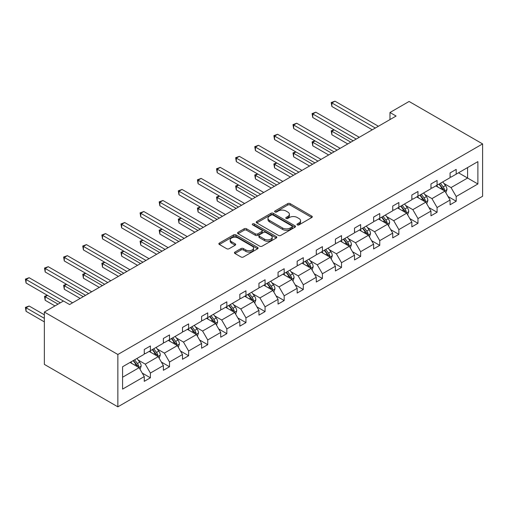 <?xml version="1.0" encoding="UTF-8"?>
<svg xmlns="http://www.w3.org/2000/svg" width="508" height="508" viewBox="0 0 508 508"><rect width="100%" height="100%" fill="white"/><g stroke="black" fill="none" stroke-linecap="round" stroke-linejoin="round"><path stroke-width="0.76" d="M297.326 224.885A1.187 0.686 0 0 0 299.009 224.885L311.785 217.507A1.702 0.984 0 0 0 312.287 216.814A1.702 0.984 0 0 0 311.785 216.116L290.138 203.619A1.702 0.984 0 0 0 287.738 203.619L274.955 210.998A1.187 0.686 0 0 0 274.612 211.487A1.187 0.686 0 0 0 274.955 211.969A1.187 0.686 0 0 0 276.644 211.969L278.295 211.017A5.442 3.143 0 0 1 285.991 211.017L287.795 212.058A5.442 3.143 0 0 1 289.389 214.281A5.442 3.143 0 0 1 287.795 216.503L286.144 217.456A1.187 0.686 0 0 0 285.794 217.938A1.187 0.686 0 0 0 286.144 218.427A1.187 0.686 0 0 0 287.826 218.427L289.477 217.475A5.442 3.143 0 0 1 297.174 217.475L298.977 218.516A5.442 3.143 0 0 1 300.571 220.739A5.442 3.143 0 0 1 298.977 222.955L297.326 223.914A1.187 0.686 0 0 0 296.977 224.396A1.187 0.686 0 0 0 297.326 224.885L297.326 223.914M234.944 252.082A1.702 0.984 0 0 0 234.442 252.781A1.702 0.984 0 0 0 234.944 253.473L241.014 256.978A1.702 0.984 0 0 0 243.421 256.978L257.613 248.787A1.702 0.984 0 0 0 258.108 248.094A1.702 0.984 0 0 0 257.613 247.396L235.966 234.899A1.702 0.984 0 0 0 233.559 234.899L219.367 243.091A1.702 0.984 0 0 0 218.872 243.789A1.702 0.984 0 0 0 219.367 244.481L226.701 248.717A1.702 0.984 0 0 0 229.108 248.717L235.185 245.212A1.702 0.984 0 0 0 235.68 244.513A1.702 0.984 0 0 0 235.185 243.821L231.546 241.719A4.547 2.629 0 0 1 230.213 239.865A4.547 2.629 0 0 1 233.02 237.439A4.547 2.629 0 0 1 237.979 238.004L252.228 246.234A4.547 2.629 0 0 1 253.562 248.094A4.547 2.629 0 0 1 250.755 250.52A4.547 2.629 0 0 1 245.796 249.949L243.421 248.577A1.702 0.984 0 0 0 241.014 248.577L234.944 252.082L234.944 253.473M482.6 143.91L409.092 101.467L389.979 112.503L396.1 116.04L69.59 304.546L63.468 301.009L44.355 312.045L117.862 354.489L482.6 143.91L482.6 196.253L117.862 406.832L117.862 354.489M278.416 235.388A1.702 0.984 0 0 0 280.822 235.388L295.008 227.19A1.702 0.984 0 0 0 295.51 226.498A1.702 0.984 0 0 0 295.008 225.806L273.368 213.309A1.702 0.984 0 0 0 270.961 213.309L256.769 221.501A1.702 0.984 0 0 0 256.273 222.193A1.702 0.984 0 0 0 256.769 222.885L278.416 235.388M253.098 225.139A1.187 0.686 0 0 1 254.305 225.311L254.305 223.895L276.314 236.601A1.702 0.984 0 0 1 276.809 237.293A1.702 0.984 0 0 1 276.314 237.992L262.122 246.183A1.702 0.984 0 0 1 259.715 246.183L238.068 233.686L238.068 232.296A1.702 0.984 0 0 0 237.573 232.988A1.702 0.984 0 0 0 238.068 233.686M238.068 232.296L244.138 228.791A1.702 0.984 0 0 1 246.545 228.791L255.327 233.858A1.702 0.984 0 0 0 257.734 233.858L261.76 231.534A1.702 0.984 0 0 0 262.255 230.835A1.702 0.984 0 0 0 261.76 230.143L252.622 224.866A1.187 0.686 0 0 1 252.273 224.384A1.187 0.686 0 0 1 253.003 223.749A1.187 0.686 0 0 1 254.305 223.895M122.58 366.757L144.266 354.241L144.266 349.498L150.393 345.961L150.393 350.704L163.379 343.205L163.379 338.461L169.507 334.931L169.507 339.668L182.493 332.168L182.493 327.431L188.62 323.894L188.62 328.632L201.606 321.132L201.606 316.395L207.734 312.858L207.734 317.595L220.72 310.102L220.72 305.359L226.841 301.822L226.841 306.565L239.833 299.066L239.833 294.329L245.955 290.792L245.955 295.529L258.947 288.03L258.947 283.293L265.068 279.756L265.068 284.493L278.054 276.993L278.054 272.256L284.182 268.719L284.182 273.456L297.167 265.963L297.167 261.22L303.295 257.683L303.295 262.426L316.281 254.927L316.281 250.19L322.409 246.653L322.409 251.39L335.394 243.891L335.394 239.154L341.522 235.617L341.522 240.354L354.508 232.855L354.508 228.117L360.636 224.58L360.636 229.318L373.621 221.825L373.621 217.081L379.749 213.544L379.749 218.288L392.735 210.788L392.735 206.051L398.856 202.514L398.856 207.251L411.848 199.752L411.848 195.015L417.97 191.478L417.97 196.215L430.962 188.716L430.962 183.979L437.083 180.442L437.083 185.179L450.069 177.686L450.069 172.942L456.197 169.405L456.197 174.149L477.882 161.627L477.882 183.979L456.197 196.501L456.197 201.238L450.069 204.775L450.069 200.038L437.083 207.537L437.083 212.274L430.962 215.811L430.962 211.074L417.97 218.567L417.97 223.31L411.848 226.847L411.848 222.104L398.856 229.603L398.856 234.34L392.735 237.877L392.735 233.14L379.749 240.64L379.749 245.377L373.621 248.914L373.621 244.177L360.636 251.676L360.636 256.413L354.508 259.95L354.508 255.206L341.522 262.706L341.522 267.449L335.394 270.986L335.394 266.243L322.409 273.742L322.409 278.479L316.281 282.016L316.281 277.279L303.295 284.778L303.295 289.516L297.167 293.053L297.167 288.315L284.182 295.815L284.182 300.552L278.054 304.089L278.054 299.345L265.068 306.845L265.068 311.588L258.947 315.125L258.947 310.382L245.955 317.881L245.955 322.618L239.833 326.155L239.833 321.418L226.841 328.917L226.841 333.654L220.72 337.191L220.72 332.454L207.734 339.947L207.734 344.691L201.606 348.228L201.606 343.484L188.62 350.984L188.62 355.727L182.493 359.264L182.493 354.52L169.507 362.02L169.507 366.757L163.379 370.294L163.379 365.557L150.393 373.056L150.393 377.793L144.266 381.33L144.266 376.593L122.58 389.109L122.58 366.757M149.168 351.409L158.236 356.641L145.25 364.141L138.157 360.045M145.25 364.141L150.393 373.056M158.236 356.641L163.379 365.557M144.266 353.104L145.25 353.67L150.393 350.704M168.281 340.373L177.349 345.611L164.357 353.104L157.27 349.015M164.357 353.104L169.507 362.02M177.349 345.611L182.493 354.52M163.379 342.075L164.357 342.64L169.507 339.668M187.395 329.343L196.456 334.575L183.471 342.075L176.384 337.979M183.471 342.075L188.62 350.984M196.456 334.575L201.606 343.484M182.493 331.038L183.471 331.603L188.62 328.632M206.508 318.306L215.57 323.539L202.584 331.038L195.491 326.942M202.584 331.038L207.734 339.947M215.57 323.539L220.72 332.454M201.606 320.002L202.584 320.567L207.734 317.595M225.615 307.27L234.683 312.503L221.698 320.002L214.605 315.906M221.698 320.002L226.841 328.917M234.683 312.503L239.833 321.418M220.72 308.966L221.698 309.537L226.841 306.565M244.729 296.234L253.797 301.473L240.811 308.966L233.718 304.876M240.811 308.966L245.955 317.881M253.797 301.473L258.947 310.382M239.833 297.936L240.811 298.501L245.955 295.529M263.843 285.204L272.91 290.436L259.925 297.936L252.832 293.84M259.925 297.936L265.068 306.845M272.91 290.436L278.054 299.345M258.947 286.899L259.925 287.464L265.068 284.493M282.956 274.168L292.024 279.4L279.038 286.899L271.945 282.804M279.038 286.899L284.182 295.815M292.024 279.4L297.167 288.315M278.054 275.863L279.038 276.428L284.182 273.456M302.07 263.131L311.137 268.364L298.152 275.863L291.059 271.767M298.152 275.863L303.295 284.778M311.137 268.364L316.281 277.279M297.167 264.827L298.152 265.398L303.295 262.426M321.183 252.095L330.251 257.334L317.265 264.827L310.172 260.737M317.265 264.827L322.409 273.742M330.251 257.334L335.394 266.243M316.281 253.797L317.265 254.362L322.409 251.39M340.296 241.065L349.364 246.297L336.372 253.797L329.286 249.701M336.372 253.797L341.522 262.706M349.364 246.297L354.508 255.206M335.394 242.761L336.372 243.326L341.522 240.354M359.41 230.029L368.471 235.261L355.486 242.761L348.399 238.665M355.486 242.761L360.636 251.676M368.471 235.261L373.621 244.177M354.508 231.724L355.486 232.289L360.636 229.318M378.524 218.992L387.585 224.225L374.599 231.724L367.506 227.628M374.599 231.724L379.749 240.64M387.585 224.225L392.735 233.14M373.621 220.688L374.599 221.259L379.749 218.288M397.631 207.956L406.698 213.195L393.713 220.688L386.62 216.599M393.713 220.688L398.856 229.603M406.698 213.195L411.848 222.104M392.735 209.658L393.713 210.223L398.856 207.251M416.744 196.926L425.812 202.159L412.826 209.658L405.733 205.562M412.826 209.658L417.97 218.567M425.812 202.159L430.962 211.074M411.848 198.622L412.826 199.187L417.97 196.215M435.858 185.89L444.925 191.122L431.94 198.622L424.847 194.526M431.94 198.622L437.083 207.537M444.925 191.122L450.069 200.038M430.962 187.585L431.94 188.151L437.083 185.179M458.527 172.803L467.589 178.035L451.053 187.585L443.96 183.49M451.053 187.585L456.197 196.501M477.882 183.979L467.589 178.035L467.589 167.57L477.882 161.627M44.355 312.045L44.355 364.388L117.862 406.832M389.979 112.503L389.979 119.577M450.069 176.549L451.053 177.121L456.197 174.149M122.58 377.228L139.122 367.678L130.054 362.445M139.122 367.678L144.266 376.593M448.05 196.532L456.197 201.238M428.936 207.569L437.083 212.274M409.823 218.605L417.97 223.31M390.709 229.641L398.856 234.34M371.602 240.671L379.749 245.377M352.489 251.708L360.636 256.413M333.375 262.744L341.522 267.449M314.262 273.78L322.409 278.479M295.148 284.81L303.295 289.516M276.034 295.846L284.182 300.552M256.921 306.883L265.068 311.588M237.808 317.919L245.955 322.618M218.694 328.949L226.841 333.654M199.587 339.985L207.734 344.691M180.473 351.022L188.62 355.727M161.36 362.058L169.507 366.757M142.246 373.088L150.393 377.793M297.802 225.05L298.977 224.371A5.442 3.143 0 0 0 300.571 222.148L300.571 220.739M289.389 214.281L289.389 215.69A5.442 3.143 0 0 1 287.795 217.913L286.62 218.592M311.766 217.519L290.138 205.035A1.702 0.984 0 0 0 287.738 205.035L275.431 212.141M294.989 227.203L273.368 214.719A1.702 0.984 0 0 0 270.961 214.719L256.794 222.904M292.005 226.987A1.187 0.686 0 0 0 292.354 226.498A1.187 0.686 0 0 0 292.005 226.016L273.006 215.043A1.187 0.686 0 0 0 271.323 215.043L269.577 216.046A5.442 3.143 0 0 0 267.983 218.269A5.442 3.143 0 0 0 269.577 220.491L282.562 227.99A5.442 3.143 0 0 0 290.259 227.99L292.005 226.987L292.005 228.397A1.187 0.686 0 0 0 292.354 227.914L292.354 226.498M267.983 218.269L267.983 219.685A5.442 3.143 0 0 0 269.577 221.907L269.577 220.491M292.005 228.397L290.259 229.406A5.442 3.143 0 0 1 282.562 229.406L269.577 221.907M238.093 233.699L244.138 230.207L244.138 228.791M262.255 230.835L262.255 232.251A1.702 0.984 0 0 1 261.76 232.95L257.734 235.274A1.702 0.984 0 0 1 255.327 235.274L246.545 230.207A1.702 0.984 0 0 0 244.138 230.207M254.305 225.311L276.288 238.004M264.433 239.116A4.547 2.629 0 0 0 269.392 239.687A4.547 2.629 0 0 0 272.199 237.261A4.547 2.629 0 0 0 270.872 235.401L265.849 232.505A1.702 0.984 0 0 0 263.442 232.505L259.417 234.829A1.702 0.984 0 0 0 258.915 235.521A1.702 0.984 0 0 0 259.417 236.22L264.433 239.116L264.433 240.532A4.547 2.629 0 0 0 269.392 241.103A4.547 2.629 0 0 0 272.199 238.677L272.199 237.261M258.915 235.521L258.915 236.938A1.702 0.984 0 0 0 259.417 237.636L259.417 236.22M264.433 240.532L259.417 237.636M253.562 248.094L253.562 249.504A4.547 2.629 0 0 1 250.755 251.93A4.547 2.629 0 0 1 245.796 251.365L243.421 249.993A1.702 0.984 0 0 0 241.014 249.993L234.963 253.486M230.213 239.865L230.213 241.281A4.547 2.629 0 0 0 231.546 243.135L231.546 241.719M235.16 245.224L231.546 243.135M257.588 248.799L235.966 236.315A1.702 0.984 0 0 0 233.559 236.315L219.393 244.494M445.859 192.735L446.983 189.484A4.591 2.648 -120 0 0 445.516 185.572L442.766 181.902M437.832 187.027L436.639 185.439M334.207 129.889L331.876 131.235L331.876 134.766L347.77 143.942M444.246 190.735L444.506 189.681A4.591 2.648 -120 0 0 443.192 186.919L440.442 183.242M439.287 183.909L442.316 187.947A2.337 1.353 60 0 1 442.741 188.659L444.506 189.681M438.969 184.093L441.719 187.763A4.591 2.648 60 0 1 442.862 189.935M331.876 134.766L331.203 130.842L350.831 142.177M331.203 130.842L333.94 129.731M375.336 128.029L331.876 102.94L334.943 101.168L378.397 126.257M372.275 129.794L331.876 106.477L331.876 102.94L331.203 102.546L334.943 101.168M331.876 106.477L331.203 102.546M426.745 203.771L427.869 200.514A4.591 2.648 -120 0 0 426.403 196.609L423.653 192.938M418.719 198.063L417.532 196.469M315.093 140.926L312.763 142.265L312.763 145.802L328.657 154.978M425.132 201.765L425.393 200.711A4.591 2.648 -120 0 0 424.078 197.949L421.329 194.278M420.18 194.945L423.202 198.984A2.337 1.353 60 0 1 423.628 199.695L425.393 200.711M419.856 195.129L422.605 198.799A4.591 2.648 60 0 1 423.755 200.971M312.763 145.802L312.09 141.878L331.718 153.206M312.09 141.878L314.827 140.767M407.632 214.808L408.756 211.55A4.591 2.648 -120 0 0 407.295 207.639L404.539 203.968M399.612 209.099L398.418 207.505M295.98 151.956L293.656 153.302L293.656 156.839L309.543 166.014M406.025 212.801L406.279 211.747A4.591 2.648 -120 0 0 404.965 208.985L402.215 205.315M401.066 205.975L404.089 210.02A2.337 1.353 60 0 1 404.514 210.731L406.279 211.747M400.742 206.165L403.492 209.836A4.591 2.648 60 0 1 404.641 212.001M293.656 156.839L292.976 152.914L312.604 164.243M292.976 152.914L295.713 151.803M356.222 139.065L312.763 113.97L315.83 112.204L359.283 137.293M353.162 140.83L312.763 117.507L312.763 113.97L312.09 113.582L315.83 112.204M312.763 117.507L312.09 113.582M337.109 150.095L293.656 125.006L296.716 123.241L340.176 148.33M334.048 151.867L293.656 128.543L293.656 125.006L292.976 124.619L296.716 123.241M293.656 128.543L292.976 124.619M388.518 225.838L389.642 222.587A4.591 2.648 -120 0 0 388.182 218.675L385.432 215.005M380.498 220.135L379.305 218.542M276.866 162.992L274.542 164.338L274.542 167.875L290.43 177.044M386.912 223.838L387.166 222.783A4.591 2.648 -120 0 0 385.851 220.021L383.102 216.351M381.952 217.011L384.981 221.056A2.337 1.353 60 0 1 385.401 221.767L387.166 222.783M381.629 217.195L384.385 220.872A4.591 2.648 60 0 1 385.528 223.037M274.542 167.875L273.869 163.944L293.491 175.279M273.869 163.944L276.6 162.839M317.995 161.131L274.542 136.042L277.603 134.271L321.062 159.366M314.935 162.903L274.542 139.579L274.542 136.042L273.869 135.655L277.603 134.271M274.542 139.579L273.869 135.655M369.405 236.874L370.535 233.623A4.591 2.648 -120 0 0 369.068 229.711L366.319 226.041M361.385 231.165L360.191 229.578M257.753 174.028L255.429 175.368L255.429 178.905L271.316 188.081M367.798 234.874L368.052 233.82A4.591 2.648 -120 0 0 366.738 231.057L363.988 227.381M362.839 228.048L365.868 232.086A2.337 1.353 60 0 1 366.293 232.797L368.052 233.82M362.522 228.232L365.271 231.902A4.591 2.648 60 0 1 366.414 234.074M255.429 178.905L254.756 174.981L274.384 186.315M254.756 174.981L257.486 173.869M298.882 172.168L255.429 147.079L258.489 145.307L301.949 170.396M295.821 173.933L255.429 150.616L255.429 147.079L254.756 146.685L258.489 145.307M255.429 150.616L254.756 146.685M350.291 247.91L351.422 244.653A4.591 2.648 -120 0 0 349.955 240.748L347.205 237.071M342.271 242.202L341.078 240.608M238.646 185.064L236.315 186.404L236.315 189.941L252.203 199.117M348.685 245.904L348.939 244.85A4.591 2.648 -120 0 0 347.624 242.087L344.875 238.417M343.725 239.084L346.754 243.122A2.337 1.353 60 0 1 347.18 243.834L348.939 244.85M343.408 239.268L346.158 242.938A4.591 2.648 60 0 1 347.301 245.104M236.315 189.941L235.642 186.017L255.27 197.345M235.642 186.017L238.373 184.906M279.775 183.204L236.315 158.109L239.376 156.343L282.835 181.432M276.708 184.969L236.315 161.646L236.315 158.109L235.642 157.721L239.376 156.343M236.315 161.646L235.642 157.721M331.178 258.947L332.308 255.689A4.591 2.648 -120 0 0 330.841 251.778L328.092 248.107M323.158 253.238L321.964 251.644M219.532 196.094L217.202 197.441L217.202 200.977L233.089 210.153M329.571 256.94L329.825 255.886A4.591 2.648 -120 0 0 328.511 253.124L325.761 249.453M324.612 250.114L327.641 254.159A2.337 1.353 60 0 1 328.066 254.87L329.825 255.886M324.294 250.304L327.044 253.975A4.591 2.648 60 0 1 328.187 256.14M217.202 200.977L216.529 197.053L236.156 208.382M216.529 197.053L219.259 195.942M260.661 194.234L217.202 169.145L220.262 167.38L263.722 192.469M257.594 196.005L217.202 172.682L217.202 169.145L216.529 168.758L220.262 167.38M217.202 172.682L216.529 168.758M312.064 269.977L313.195 266.725A4.591 2.648 -120 0 0 311.728 262.814L308.978 259.144M304.044 264.274L302.851 262.68M200.419 207.131L198.088 208.477L198.088 212.014L213.976 221.183M310.458 267.976L310.718 266.922A4.591 2.648 -120 0 0 309.404 264.16L306.648 260.49M305.499 261.15L308.527 265.195A2.337 1.353 60 0 1 308.953 265.9L310.718 266.922M305.181 261.334L307.931 265.011A4.591 2.648 60 0 1 309.074 267.176M198.088 212.014L197.415 208.083L217.043 219.418M197.415 208.083L200.146 206.978M241.548 205.27L198.088 180.181L201.149 178.41L244.608 203.505M238.481 207.042L198.088 183.718L198.088 180.181L197.415 179.794L201.149 178.41M198.088 183.718L197.415 179.794M292.957 281.013L294.081 277.762A4.591 2.648 -120 0 0 292.614 273.85L289.865 270.18M284.931 275.304L283.737 273.717M181.305 218.167L178.975 219.507L178.975 223.044L194.869 232.219M291.344 279.013L291.605 277.959A4.591 2.648 -120 0 0 290.29 275.196L287.534 271.52M286.385 272.186L289.414 276.225A2.337 1.353 60 0 1 289.839 276.936L291.605 277.959M286.067 272.371L288.817 276.041A4.591 2.648 60 0 1 289.96 278.213M178.975 223.044L178.302 219.119L197.929 230.454M178.302 219.119L181.032 218.008M222.434 216.306L178.975 191.218L182.042 189.446L225.495 214.535M219.367 218.072L178.975 194.755L178.975 191.218L178.302 190.824L182.042 189.446M178.975 194.755L178.302 190.824M273.844 292.049L274.968 288.792A4.591 2.648 -120 0 0 273.501 284.886L270.751 281.21M265.817 286.341L264.624 284.747M162.192 229.203L159.861 230.543L159.861 234.08L175.755 243.256M272.231 290.043L272.491 288.989A4.591 2.648 -120 0 0 271.177 286.226L268.427 282.556M267.272 283.223L270.3 287.261A2.337 1.353 60 0 1 270.726 287.973L272.491 288.989M266.954 283.407L269.704 287.077A4.591 2.648 60 0 1 270.847 289.243M159.861 234.08L159.188 230.156L178.816 241.484M159.188 230.156L161.925 229.044M203.321 227.343L159.861 202.248L162.928 200.482L206.381 225.571M200.26 229.108L159.861 205.784L159.861 202.248L159.188 201.86L162.928 200.482M159.861 205.784L159.188 201.86M254.73 303.086L255.854 299.828A4.591 2.648 -120 0 0 254.387 295.916L251.638 292.246M246.704 297.377L245.516 295.783M143.078 240.233L140.748 241.579L140.748 245.116L156.642 254.292M253.117 301.079L253.378 300.025A4.591 2.648 -120 0 0 252.063 297.263L249.314 293.592M248.164 294.253L251.187 298.298A2.337 1.353 60 0 1 251.612 299.009L253.378 300.025M247.841 294.443L250.59 298.113A4.591 2.648 60 0 1 251.739 300.279M140.748 245.116L140.075 241.192L159.703 252.52M140.075 241.192L142.811 240.081M184.207 238.373L140.748 213.284L143.815 211.519L187.268 236.607M181.146 240.144L140.748 216.821L140.748 213.284L140.075 212.896L143.815 211.519M140.748 216.821L140.075 212.896M235.617 314.115L236.741 310.864A4.591 2.648 -120 0 0 235.28 306.953L232.524 303.282M227.597 308.413L226.403 306.819M123.965 251.269L121.641 252.616L121.641 256.153L137.528 265.322M234.01 312.115L234.264 311.061A4.591 2.648 -120 0 0 232.95 308.299L230.2 304.629M229.051 305.289L232.073 309.334A2.337 1.353 60 0 1 232.499 310.039L234.264 311.061M228.727 305.473L231.477 309.15A4.591 2.648 60 0 1 232.626 311.315M121.641 256.153L120.961 252.222L140.589 263.557M120.961 252.222L123.698 251.117M165.094 249.409L121.641 224.32L124.701 222.548L168.161 247.644M162.033 251.174L121.641 227.857L121.641 224.32L120.961 223.933L124.701 222.548M121.641 227.857L120.961 223.933M216.503 325.152L217.627 321.901A4.591 2.648 -120 0 0 216.167 317.989L213.417 314.319M208.483 319.443L207.289 317.856M104.851 262.306L102.527 263.646L102.527 267.183L118.415 276.358M214.897 323.145L215.151 322.091A4.591 2.648 -120 0 0 213.836 319.335L211.087 315.659M209.937 316.325L212.966 320.364A2.337 1.353 60 0 1 213.385 321.075L215.151 322.091M209.614 316.509L212.369 320.18A4.591 2.648 60 0 1 213.512 322.351M102.527 267.183L101.854 263.258L121.476 274.593M101.854 263.258L104.584 262.147M145.98 260.445L102.527 235.356L105.588 233.585L149.047 258.674M142.919 262.211L102.527 238.893L102.527 235.356L101.854 234.963L105.588 233.585M102.527 238.893L101.854 234.963M197.39 336.188L198.52 332.93A4.591 2.648 -120 0 0 197.053 329.025L194.304 325.349M189.37 330.479L188.176 328.886M85.738 273.336L83.414 274.682L83.414 278.219L99.301 287.395M195.783 334.181L196.037 333.127A4.591 2.648 -120 0 0 194.723 330.365L191.973 326.695M190.824 327.362L193.853 331.4A2.337 1.353 60 0 1 194.278 332.111L196.037 333.127M190.506 327.546L193.256 331.216A4.591 2.648 60 0 1 194.399 333.381M83.414 278.219L82.741 274.295L102.368 285.623M82.741 274.295L85.471 273.183M126.867 271.475L83.414 246.386L86.474 244.621L129.934 269.71M123.806 273.247L83.414 249.923L83.414 246.386L82.741 245.999L86.474 244.621M83.414 249.923L82.741 245.999M178.276 347.224L179.407 343.967A4.591 2.648 -120 0 0 177.94 340.055L175.19 336.385M170.256 341.516L169.062 339.922M66.631 284.372L64.3 285.718L64.3 289.255L80.188 298.431M176.67 345.218L176.924 344.164A4.591 2.648 -120 0 0 175.609 341.401L172.86 337.731M171.71 338.392L174.739 342.436A2.337 1.353 60 0 1 175.165 343.148L176.924 344.164M171.393 338.576L174.142 342.252A4.591 2.648 60 0 1 175.285 344.418M64.3 289.255L63.627 285.331L83.255 296.659M63.627 285.331L66.358 284.22M107.759 282.512L64.3 257.423L67.361 255.657L110.82 280.746M104.692 284.283L64.3 260.96L64.3 257.423L63.627 257.035L67.361 255.657M64.3 260.96L63.627 257.035M159.163 358.254L160.293 355.003A4.591 2.648 -120 0 0 158.826 351.091L156.077 347.421M151.143 352.552L149.949 350.958M47.517 295.408L45.187 296.755L45.187 300.291L54.953 305.924M157.556 356.254L157.81 355.2A4.591 2.648 -120 0 0 156.496 352.438L153.746 348.767M152.597 349.428L155.626 353.473A2.337 1.353 60 0 1 156.051 354.178L157.81 355.2M152.279 349.612L155.029 353.282A4.591 2.648 60 0 1 156.172 355.454M45.187 300.291L44.514 296.361L58.014 304.159M44.514 296.361L47.244 295.25M88.646 293.548L45.187 268.459L48.247 266.687L91.707 291.776M85.579 295.313L45.187 271.996L45.187 268.459L44.514 268.072L48.247 266.687M45.187 271.996L44.514 268.072M140.049 369.291L141.18 366.039A4.591 2.648 -120 0 0 139.713 362.128L136.963 358.457M132.029 363.582L130.835 361.994M44.355 314.801L29.134 306.019L26.073 307.784L26.073 311.321L44.355 321.875M138.443 367.284L138.703 366.23A4.591 2.648 -120 0 0 137.389 363.474L134.633 359.797M133.483 360.464L136.512 364.503A2.337 1.353 60 0 1 136.938 365.214L138.703 366.23M133.166 360.648L135.915 364.319A4.591 2.648 60 0 1 137.058 366.49M26.073 311.321L25.4 307.397L44.355 318.338M25.4 307.397L29.134 306.019M63.405 301.047L26.073 279.495L29.134 277.724L72.593 302.812M60.344 302.812L26.073 283.032L26.073 279.495L25.4 279.102L29.134 277.724M26.073 283.032L25.4 279.102M298.977 224.371L298.977 222.955M286.144 218.427L286.144 217.456M287.795 217.913L287.795 216.503M274.955 211.969L274.955 210.998M287.738 205.035L287.738 203.619M290.138 205.035L290.138 203.619M311.785 217.507L311.785 216.116M256.769 222.885L256.769 221.501M270.961 214.719L270.961 213.309M273.368 214.719L273.368 213.309M295.008 227.19L295.008 225.806M282.562 229.406L282.562 227.99M290.259 229.406L290.259 227.99M246.545 230.207L246.545 228.791M255.327 235.274L255.327 233.858M257.734 235.274L257.734 233.858M261.76 232.95L261.76 231.534M276.314 237.992L276.314 236.601M241.014 249.993L241.014 248.577M243.421 249.993L243.421 248.577M245.796 251.365L245.796 249.949M235.185 245.212L235.185 243.821M219.367 244.481L219.367 243.091M233.559 236.315L233.559 234.899M235.966 236.315L235.966 234.899M257.613 248.787L257.613 247.396M444.595 190.932L446.951 189.573M443.192 186.919L445.516 185.572M440.417 188.519L441.719 187.763M425.482 201.968L427.838 200.603M424.078 197.949L426.403 196.609M421.303 199.555L422.605 198.799M406.368 213.004L408.73 211.639M404.965 208.985L407.295 207.639M402.19 210.591L403.492 209.836M387.255 224.034L389.617 222.675M385.851 220.021L388.182 218.675M383.076 221.621L384.385 220.872M368.141 235.071L370.503 233.712M366.738 231.057L369.068 229.711M363.963 232.658L365.271 231.902M349.034 246.107L351.39 244.742M347.624 242.087L349.955 240.748M344.849 243.694L346.158 242.938M329.921 257.143L332.276 255.778M328.511 253.124L330.841 251.778M325.736 254.73L327.044 253.975M310.807 268.173L313.163 266.814M309.404 264.16L311.728 262.814M306.622 265.76L307.931 265.011M291.694 279.209L294.049 277.851M290.29 275.196L292.614 273.85M287.515 276.796L288.817 276.041M272.58 290.246L274.936 288.881M271.177 286.226L273.501 284.886M268.402 287.833L269.704 287.077M253.467 301.282L255.822 299.917M252.063 297.263L254.387 295.916M249.288 298.863L250.59 298.113M234.353 312.312L236.715 310.953M232.95 308.299L235.28 306.953M230.175 309.899L231.477 309.15M215.24 323.348L217.602 321.989M213.836 319.335L216.167 317.989M211.061 320.935L212.369 320.18M196.126 334.385L198.488 333.019M194.723 330.365L197.053 329.025M191.948 331.972L193.256 331.216M177.019 345.421L179.375 344.056M175.609 341.401L177.94 340.055M172.834 343.002L174.142 342.252M157.905 356.451L160.261 355.092M156.496 352.438L158.826 351.091M153.721 354.038L155.029 353.282M138.792 367.487L141.148 366.128M137.389 363.474L139.713 362.128M134.607 365.074L135.915 364.319"/></g></svg>
